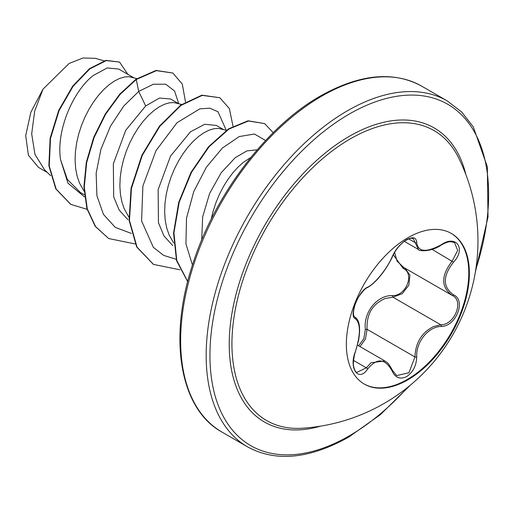 <?xml version="1.0" encoding="UTF-8"?>
<svg xmlns="http://www.w3.org/2000/svg" width="514" height="514" viewBox="0 0 514 514"><rect width="100%" height="100%" fill="white"/><g stroke="black" fill="none" stroke-linecap="round" stroke-linejoin="round"><path stroke-width="0.77" d="M451.067 233.279A86.995 50.224 -60 0 1 464.026 303.087A86.995 50.224 -60 0 1 407.274 379.48A86.995 50.224 -60 0 1 364.073 383.952M407.865 237.757A86.995 50.224 -60 0 1 451.356 233.452A86.995 50.224 -60 0 1 464.695 303.157A86.995 50.224 -60 0 1 407.865 379.814A86.995 50.224 -60 0 1 364.368 384.125A86.995 50.224 -60 0 1 351.03 314.414A86.995 50.224 -60 0 1 407.865 237.757M367.69 287.185C374.995 283.722 387.331 268.372 392.208 256.692C395.401 249.521 400.226 243.842 406.677 239.652C413.005 236.472 416.353 237.436 416.719 242.55C418.004 252.085 426.183 252.817 441.256 244.741C456.124 234.249 466.333 248.789 453.528 262.166C442.599 276.102 442.599 286.998 453.528 294.85C466.346 300.15 456.098 326.48 441.256 326.441C428.258 326.608 415.903 341.99 416.719 356.967C416.353 365.756 413.005 372.284 406.677 376.556C400.22 379.685 395.394 377.88 392.208 371.14C385.237 358.342 377.064 357.615 367.69 368.949C358.618 382.776 348.415 368.204 355.437 351.492C360.706 334.261 360.706 323.351 355.437 318.776C348.415 316.842 358.637 290.506 367.69 287.185A1.33 1.112 63.4 0 1 367.202 287.756L367.202 287.756C371.905 285.052 376.466 280.843 380.88 275.131C385.057 270.582 392.478 257.578 392.465 256.441C395.587 249.907 399.564 244.876 404.396 241.329C411.65 236.851 411.296 238.483 413.237 238.657L418.48 249.521C418.486 251.327 431.278 252.066 441.224 245.049C448.754 241.008 450.283 241.323 454.582 242.711L454.549 242.698M358.618 345.8L363.828 338.72L365.345 329.416C363.212 312.326 377.18 295.017 392.542 295.576A1.33 0.668 -91.4 0 0 392.921 297.176L385.192 298.518C372.425 303.999 366.386 314.272 367.08 329.32L365.422 339.041L360.038 346.622M396.673 375.586L408.926 372.74L414.952 356.96C415.543 342.568 421.795 332.417 433.694 326.518L440.787 324.816C454.755 324.957 464.283 300.478 452.204 295.434L403.715 267.453L397.065 261.125L394.566 252.329M356.812 372.374L366.334 367.831L371.005 362.762L384.813 360.931C386.451 362.582 387.293 360.693 392.465 370.408A1.33 0.72 157.4 0 1 392.208 371.14M367.202 287.756C365.57 287.326 356.896 297.908 355.54 303.247C353.041 310.989 352.79 315.596 354.782 317.061L354.596 316.932M392.542 295.576C406.137 296.199 414.984 273.371 403.111 268.385L393.242 254.745M302.232 428.226L302.232 428.226A167.41 96.651 -60 0 1 234.512 314.035A167.41 96.651 -60 0 1 350.31 138.87A167.41 96.651 -60 0 1 458.482 157.586L458.482 157.586A187.738 187.738 0 0 1 302.232 428.226M257.212 149.837L246.926 150.885L235.239 157.663L221.187 172.749L209.616 193.457L202.644 216.94L201.706 239.961M250.922 157.368L243.353 162.347L238.027 167.121L232.829 172.852L227.888 179.45L223.327 186.775L219.253 194.703L215.777 203.075L212.982 211.742L211.215 219.182M133.608 77.672L118.625 69.024L107.169 67.951L93.118 75.609C73.348 90.946 55.949 130.158 60.562 159.732L67.334 179.425L80.37 192.487L84.347 194.78M136.878 78.623L129.053 76.708L124.491 76.997L119.55 78.456L114.352 81.071L109.026 84.797L103.706 89.571L98.508 95.302L93.567 101.9L89.006 109.225L84.932 117.153L81.456 125.525L78.661 134.193L76.631 142.982L75.43 151.733L75.095 160.272L75.654 168.451L77.126 176.096L79.497 183.08L84.078 191.227M178.384 103.52L170.436 98.939L159.385 98.071L145.687 105.961L125.75 130.248L113.343 163.85L113.69 196.881L119.164 210.065L127.922 219.696M181.615 104.464L173.828 102.556L169.26 102.845L164.319 104.31L159.128 106.918L153.802 110.645L148.475 115.419L143.284 121.156L138.343 127.748L133.781 135.073L129.708 143.001L126.226 151.379L123.437 160.04L121.407 168.836L120.199 177.581L119.865 186.126L120.43 194.298L121.902 201.944L124.272 208.928L128.847 217.075M223.16 129.374L216.375 125.461L204.713 124.266L190.463 131.809L170.519 156.102L158.132 189.647L158.46 222.71L163.94 235.913L172.685 245.538M226.391 130.312L218.598 128.404L214.036 128.699L209.095 130.158L203.904 132.773L198.577 136.499L193.251 141.266L188.053 147.004L183.119 153.596L178.551 160.927L174.484 168.849L171.001 177.227L168.207 185.895L166.183 194.684L164.975 203.435L164.641 211.974L165.206 220.146L166.677 227.798L169.048 234.776L173.623 242.929M47.365 172.505L38.421 167.346L28.392 155.196L25.7 135.657L30.872 112.187L43.035 89.095L69.082 63.492L82.921 57.998L95.321 58.32L104.04 60.845M43.035 89.095L34.689 111.063L31.682 133.891L34.965 154.431L44.557 169.806L50.623 175.634M145.687 105.961L138.703 91.421L153.288 84.245L165.733 84.206L174.561 90.997L178.711 103.616M84.585 196.958L67.97 183.177L60.562 159.732M131.391 233.44L115.277 227.387L103.449 214.396L96.921 195.731L96.144 173.237L100.943 149.201L110.555 126.046L123.701 106.122L138.703 91.421L136.268 79.503L156.417 70.636L172.865 73.039L182.297 84.078L185.49 101.913M87.104 209.339L70.861 204.386L56.167 189.113L49.241 165.99L50.494 138.472L59.084 110.581L73.091 86.288L89.834 68.895L106.289 60.581L119.569 62.078L127.825 74.331M135.895 79.291L119.775 94.139L105.222 114.057L93.67 137.424L86.301 162.347L83.923 186.768L86.924 208.703L95.218 226.359L108.66 238.541L95.598 226.578L87.296 208.922L84.296 186.987L86.673 162.559L94.049 137.643L105.595 114.269L120.147 94.351L136.268 79.503L135.895 79.291L156.044 70.424L172.865 73.039M70.675 204.283L55.795 188.895L48.869 165.771L50.121 138.253L58.712 110.369L72.718 86.069L89.462 68.677L105.916 60.363L119.569 62.078M226.256 130.273L217.987 111.763L209.853 108.184L199.811 108.852L177.028 122.737L156.063 150.544L142.886 185.991L141.588 220.924L153.345 247.343L163.613 255.368L176.161 259.287M265.609 140.508L254.436 134.006L239.235 136.57L222.356 148.071L206.377 167.178L193.759 191.561L186.505 218.206L185.927 243.784L192.442 265.102M108.66 238.541L135.163 243.932M233.003 126.174L229.347 108.57L219.819 97.724L202.253 95.392L181.031 105.364L159.809 126.367L142.249 155.453L131.443 188.432L129.47 220.545L137.052 247.131L153.455 264.402L179.945 269.786M273.236 132.676L264.607 123.585L248.487 120.989L229 129.014L209.037 146.805L191.561 172.222L179.213 202.131L173.938 232.797L176.777 260.399L187.706 281.518M219.819 97.724L201.88 95.174L180.658 105.145L159.436 126.148L141.877 155.234L131.07 188.22L129.098 220.326L136.673 246.919L153.268 264.292M264.607 123.585L248.063 120.784L228.512 128.873L208.504 146.773L191.015 172.325L178.711 202.349L173.546 233.08L176.546 260.675L187.661 281.678M365.345 329.416L367.08 329.32L414.952 356.96A1.33 0.379 -0.3 0 0 416.719 356.967M404.229 267.749A1.33 0.79 -61.9 0 0 403.111 268.385M405 268.179L409.921 275.208L408.874 285.129L402.231 293.687L392.921 297.176L440.787 324.816A1.33 0.752 86 0 1 441.256 326.441M453.528 294.85A1.33 0.88 117.9 0 1 452.23 295.447A1.33 0.88 117.9 0 1 452.204 295.434C440.89 287.223 440.89 275.748 452.204 261.009L457.678 250.421L454.582 242.711M453.528 262.166L432.12 249.412M416.719 242.55A1.33 1.079 -179.5 0 1 414.952 242.492L408.72 238.901M354.666 316.984L354.943 317.144A1.33 1.234 115.6 0 1 355.437 318.776M355.232 317.299C359.607 320.466 360.693 328.292 358.496 340.788L355.437 351.492M353.536 360.442L366.334 367.831A1.33 0.681 35.2 0 1 367.69 368.949M320.614 426.132A169.781 98.026 -60 0 1 230.099 327.103A169.781 98.026 -60 0 1 349.282 136.338A169.781 98.026 -60 0 1 465.864 174.554M407.711 387.299A197.061 113.774 -60 0 1 349.282 435.866A197.061 113.774 -60 0 1 209.937 355.412A197.061 113.774 -60 0 1 349.282 114.063A197.061 113.774 -60 0 1 475.784 269.4M222.009 432.107L247.536 446.846A199.728 115.309 -60 0 1 216.921 286.799A199.728 115.309 -60 0 1 347.4 110.799A199.728 115.309 -60 0 1 447.257 100.911L421.731 86.172A199.728 115.309 120 0 0 321.873 96.067A199.728 115.309 120 0 0 191.394 272.067A199.728 115.309 120 0 0 222.009 432.107C180.022 409.247 167.66 338.578 193.02 263.316C215.07 194.279 266.946 126.174 320.537 95.932C359.781 74.003 393.512 70.746 421.731 86.172M357.526 345.177L384.78 360.905M247.536 446.846C275.755 462.266 309.486 459.015 348.73 437.086L380.341 414.689L410.32 385.166M70.861 204.386L70.489 204.174M153.082 264.19L153.455 264.402M475.238 272.728L488.017 216.998L487.336 166.774L473.272 126.836L461.623 111.943L447.257 100.911M404.345 241.368L418.473 249.521M355.547 351.634C354.172 353.953 352.784 364.754 353.606 366.007C354.358 369.894 355.431 372.02 356.825 372.38L356.825 372.38M392.465 370.408L396.686 375.593M451.665 295.132L452.526 295.614"/></g></svg>
